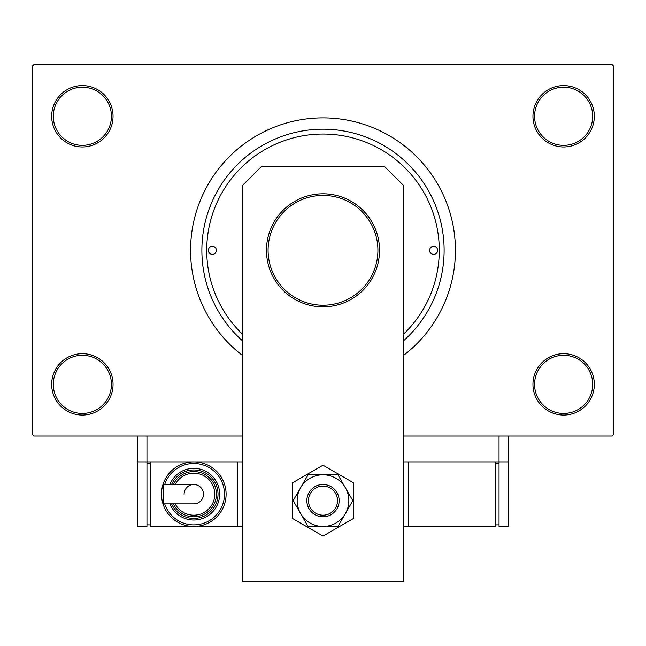 <?xml version="1.0" encoding="UTF-8"?>
<svg xmlns="http://www.w3.org/2000/svg" width="646" height="646" viewBox="0 0 646 646"><rect width="100%" height="100%" fill="white"/><g stroke="black" fill="none" stroke-linecap="round" stroke-linejoin="round"><path stroke-width="0.97" d="M532.95 384.37A30.685 30.685 0 0 1 563.635 353.685A30.685 30.685 0 0 1 594.32 384.37A30.685 30.685 0 0 1 563.635 415.055A30.685 30.685 0 0 1 532.95 384.37M592.705 384.37A29.07 29.07 0 0 0 563.635 355.3A29.07 29.07 0 0 0 534.565 384.37A29.07 29.07 0 0 0 563.635 413.44A29.07 29.07 0 0 0 592.705 384.37M51.68 384.37A30.685 30.685 0 0 1 82.365 353.685A30.685 30.685 0 0 1 113.05 384.37A30.685 30.685 0 0 1 82.365 415.055A30.685 30.685 0 0 1 51.68 384.37M111.435 384.37A29.07 29.07 0 0 0 82.365 355.3A29.07 29.07 0 0 0 53.295 384.37A29.07 29.07 0 0 0 82.365 413.44A29.07 29.07 0 0 0 111.435 384.37M51.68 116.28A30.685 30.685 0 0 1 82.365 85.595A30.685 30.685 0 0 1 113.05 116.28A30.685 30.685 0 0 1 82.365 146.965A30.685 30.685 0 0 1 51.68 116.28M111.435 116.28A29.07 29.07 0 0 0 82.365 87.21A29.07 29.07 0 0 0 53.295 116.28A29.07 29.07 0 0 0 82.365 145.35A29.07 29.07 0 0 0 111.435 116.28M532.95 116.28A30.685 30.685 0 0 1 563.635 85.595A30.685 30.685 0 0 1 594.32 116.28A30.685 30.685 0 0 1 563.635 146.965A30.685 30.685 0 0 1 532.95 116.28M592.705 116.28A29.07 29.07 0 0 0 563.635 87.21A29.07 29.07 0 0 0 534.565 116.28A29.07 29.07 0 0 0 563.635 145.35A29.07 29.07 0 0 0 592.705 116.28M242.25 340.603A121.125 121.125 0 0 1 323 129.2A121.125 121.125 0 0 1 403.75 340.603M403.75 355.284A132.43 132.43 0 0 0 323 117.895A132.43 132.43 0 0 0 242.25 355.284M242.25 461.89L146.965 461.89L146.965 436.05L242.25 436.05L33.915 436.05L32.3 434.435L32.3 66.215L33.915 64.6L612.085 64.6L613.7 66.215L613.7 434.435L612.085 436.05L403.75 436.05L499.035 436.05L499.035 461.89L403.75 461.89M437.665 250.325A4.037 4.037 0 0 0 433.627 246.287A4.037 4.037 0 0 0 429.59 250.325A4.037 4.037 0 0 0 433.627 254.363A4.037 4.037 0 0 0 437.665 250.325M216.41 250.325A4.037 4.037 0 0 0 212.373 246.287A4.037 4.037 0 0 0 208.335 250.325A4.037 4.037 0 0 0 212.373 254.363A4.037 4.037 0 0 0 216.41 250.325M403.75 333.99A116.28 116.28 0 0 0 323 134.045A116.28 116.28 0 0 0 242.25 333.99M379.525 250.325A56.525 56.525 0 0 1 323 306.85A56.525 56.525 0 0 1 266.475 250.325A56.525 56.525 0 0 1 323 193.8A56.525 56.525 0 0 1 379.525 250.325A56.525 56.525 0 0 0 323 193.8A56.525 56.525 0 0 0 266.475 250.325M261.63 166.345L384.37 166.345L403.75 185.725L403.75 581.4L242.25 581.4L242.25 185.725L261.63 166.345M292.315 482.933L292.315 518.367L323 536.083L353.685 518.367L353.685 482.933L323 465.217L292.315 482.933M297.16 500.65A25.84 25.84 0 0 0 300.624 513.57L308.077 526.49L337.923 526.49L352.837 500.65L337.923 474.81L308.077 474.81L293.163 500.65L300.624 513.57A25.84 25.84 0 0 0 345.376 513.57A25.84 25.84 0 0 0 323 474.81A25.84 25.84 0 0 0 297.16 500.65M508.725 436.05L508.725 461.89L499.035 461.89L499.035 526.49L508.725 526.49L508.725 461.89M137.275 461.89L137.275 526.49L146.965 526.49L146.965 461.89L137.275 461.89L137.275 436.05M408.595 461.89L408.595 526.49L495.805 526.49L495.805 461.89M408.595 526.49L403.75 526.49M499.035 524.875L495.805 524.875M499.035 463.505L495.805 463.505M317.452 487.213A14.535 14.535 0 0 0 309.563 506.198A14.535 14.535 0 0 0 328.548 514.087A14.535 14.535 0 0 0 336.437 495.102A14.535 14.535 0 0 0 317.452 487.213M329.169 515.573A16.15 16.15 0 0 1 308.077 506.819A16.15 16.15 0 0 1 316.831 485.727A16.15 16.15 0 0 1 337.923 494.481A16.15 16.15 0 0 1 329.169 515.573M203.49 494.19A9.69 9.69 0 0 1 193.8 503.88A9.69 9.69 0 0 0 203.49 494.19A9.69 9.69 0 0 0 193.8 484.5A9.69 9.69 0 0 1 203.49 494.19A9.69 9.69 0 0 0 193.8 484.5A9.69 9.69 0 0 0 184.11 494.19M193.8 484.5L163.091 484.5L163.091 503.88L193.8 503.88M226.1 494.19A32.3 32.3 0 0 1 193.8 526.49A32.3 32.3 0 0 1 161.5 494.19A32.3 32.3 0 0 1 193.8 461.89A32.3 32.3 0 0 1 226.1 494.19A32.3 32.3 0 0 0 193.8 461.89A32.3 32.3 0 0 0 161.5 494.19M219.64 494.19A25.84 25.84 0 0 0 169.85 484.5A25.84 25.84 0 0 1 219.64 494.19A25.84 25.84 0 0 1 169.85 503.88M216.41 494.19A22.61 22.61 0 0 0 173.37 484.5A22.61 22.61 0 0 1 216.41 494.19A22.61 22.61 0 0 1 173.37 503.88M242.25 526.49L150.195 526.49L150.195 461.89M237.405 526.49L237.405 461.89M146.965 524.875L150.195 524.875M146.965 463.505L150.195 463.505M268.09 250.325A54.91 54.91 0 0 0 323 305.235A54.91 54.91 0 0 0 377.91 250.325A54.91 54.91 0 0 0 323 195.415A54.91 54.91 0 0 0 268.09 250.325M164.682 503.88A30.685 30.685 0 0 0 224.485 494.19A30.685 30.685 0 0 0 164.682 484.5M171.594 503.88A24.225 24.225 0 0 0 218.025 494.19A24.225 24.225 0 0 0 171.594 484.5M175.171 503.88A20.995 20.995 0 0 0 214.795 494.19A20.995 20.995 0 0 0 175.171 484.5"/></g></svg>
